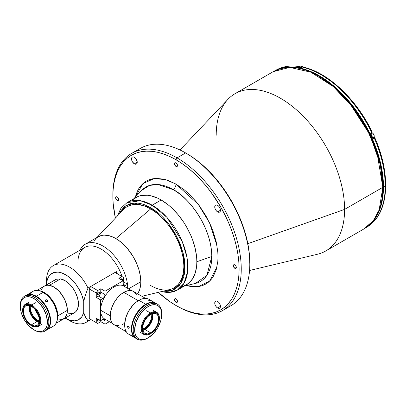 <?xml version="1.0" encoding="UTF-8"?>
<svg xmlns="http://www.w3.org/2000/svg" width="406" height="406" viewBox="0 0 406 406"><rect width="100%" height="100%" fill="white"/><g stroke="black" fill="none" stroke-linecap="round" stroke-linejoin="round"><path stroke-width="0.61" d="M249.558 270.482L317.456 254.252A90.782 52.415 -120 0 0 344.598 209.394A90.782 52.415 60 0 1 325.795 250.954L364.03 228.877A90.782 52.415 -120 0 0 382.833 187.318L344.598 209.394L247.838 243.686L344.598 209.394A90.782 52.415 -120 0 0 299.846 112.919A90.782 52.415 -120 0 0 227.989 99.287L179.985 149.976M318.999 76.343L334.681 87.569L349.003 102.155L370.049 135.005L380.275 164.435L382.833 186.496A1.01 0.584 180 0 1 383.127 186.907A1.01 0.584 180 0 1 382.833 187.318L379.158 209.907L373.403 220.544L364.03 228.877C376.54 221.163 382.904 207.172 383.127 186.907C383.563 154.818 363.471 112.645 336.437 88.812C312.63 68.274 291.569 62.549 273.248 71.644L289.782 67.391L310.879 72.202L333.351 86.6L353.271 107.844L368.039 131.448L377.174 153.62L382.833 187.318A1.01 0.584 0 0 0 383.127 186.907M134.376 163.846L137.233 162.202L137.015 163.339L136.396 164.049A4.035 2.329 60 0 1 134.376 163.846L132.361 161.72L131.524 158.908L131.742 157.772L132.361 157.061L133.285 156.878L134.376 157.259A4.035 2.329 60 0 1 137.015 160.817A4.035 2.329 60 0 1 136.396 164.049L135.472 164.227L134.376 163.846A4.035 2.329 60 0 1 131.742 160.294A4.035 2.329 60 0 1 132.361 157.061A4.035 2.329 60 0 1 134.376 157.259L136.396 159.391L137.233 162.202L134.376 163.846M217.596 307.981L220.448 306.332L217.596 307.981A4.035 2.329 60 0 1 214.957 304.424A4.035 2.329 60 0 1 215.576 301.191A4.035 2.329 60 0 1 217.596 301.394A4.035 2.329 60 0 1 220.23 304.947A4.035 2.329 60 0 1 219.61 308.179A4.035 2.329 60 0 1 217.596 307.981L216.007 306.51L214.957 304.424L214.794 302.429L215.221 301.485L216.007 301.034L217.037 301.135L218.687 302.272L220.23 304.947L220.448 306.332L219.966 307.885L218.687 308.362L217.596 307.981M217.596 211.891L220.448 210.247L217.596 211.891A4.035 2.329 60 0 1 214.957 208.339A4.035 2.329 60 0 1 215.576 205.106A4.035 2.329 60 0 1 217.596 205.304A4.035 2.329 60 0 1 220.23 208.857A4.035 2.329 60 0 1 219.61 212.094A4.035 2.329 60 0 1 217.596 211.891L216.007 210.42L214.957 208.339L214.794 206.339L215.221 205.4L216.007 204.944L217.596 205.304L218.687 206.187L220.23 208.857L220.448 210.247L219.966 211.8L218.687 212.272L217.596 211.891M117.141 200.376L118.643 199.513L117.141 200.376A2.116 1.223 60 0 1 115.761 198.514A2.116 1.223 60 0 1 116.086 196.814A2.116 1.223 60 0 1 117.141 196.92A2.116 1.223 60 0 1 118.527 198.788A2.116 1.223 60 0 1 118.202 200.483A2.116 1.223 60 0 1 117.141 200.376L115.761 198.514L116.086 196.814L117.715 197.382L118.527 198.788L118.202 200.483L117.141 200.376M175.986 166.404L177.483 165.541L175.986 166.404A2.116 1.223 60 0 1 174.6 164.537A2.116 1.223 60 0 1 174.925 162.842A2.116 1.223 60 0 1 175.986 162.948A2.116 1.223 60 0 1 177.371 164.811A2.116 1.223 60 0 1 177.046 166.511A2.116 1.223 60 0 1 175.986 166.404L174.6 164.537L174.925 162.842L175.986 162.948L177.371 164.811L177.046 166.511L175.986 166.404M175.986 302.297L177.483 301.43L175.986 302.297A2.116 1.223 60 0 1 174.6 300.43A2.116 1.223 60 0 1 174.925 298.73A2.116 1.223 60 0 1 175.986 298.836A2.116 1.223 60 0 1 177.371 300.704A2.116 1.223 60 0 1 177.046 302.399A2.116 1.223 60 0 1 175.986 302.297L174.6 300.43L174.925 298.73L176.559 299.298L177.371 300.704L177.371 302.028L176.559 302.495L175.986 302.297M234.825 268.32L236.328 267.458L234.825 268.32A2.116 1.223 60 0 1 233.445 266.458A2.116 1.223 60 0 1 233.77 264.758A2.116 1.223 60 0 1 234.825 264.864A2.116 1.223 60 0 1 236.211 266.732A2.116 1.223 60 0 1 235.886 268.427A2.116 1.223 60 0 1 234.825 268.32L233.445 266.458L233.77 264.758L235.399 265.326L236.211 266.732L235.886 268.427L234.825 268.32M136.147 151.265A90.782 52.415 60 0 1 185.613 152.94L177.057 157.883L175.986 159.736L169.799 156.513L163.669 154.026L157.66 152.296L151.829 151.336L146.231 151.159L140.918 151.773L135.944 153.158L131.351 155.315L127.19 158.213L123.5 161.827L120.318 166.12L117.669 171.058L115.583 176.59L114.076 182.659L113.167 189.211L112.863 196.179L113.167 203.497L115.4 218.098A89.269 51.537 60 0 1 112.863 196.179A89.269 51.537 60 0 1 175.986 159.736L177.057 157.883A90.782 52.415 60 0 1 236.363 237.875A90.782 52.415 60 0 1 222.447 310.62A90.782 52.415 60 0 1 177.057 306.124L175.986 305.51A89.269 51.537 60 0 1 175.986 305.505A89.269 51.537 60 0 1 158.269 292.35L169.799 301.587L177.057 306.124A90.782 52.415 60 0 1 177.052 306.124A90.782 52.415 -120 0 0 177.057 306.124A90.782 52.415 -120 0 0 241.245 269.061A90.782 52.415 -120 0 0 177.057 157.883A90.782 52.415 -120 0 0 112.863 194.941A90.782 52.415 -120 0 0 112.868 195.565A90.782 52.415 60 0 1 131.666 153.387A90.782 52.415 60 0 1 177.057 157.883L185.613 152.94A90.782 52.415 -120 0 0 140.222 148.444L131.666 153.387M222.447 310.62L231.004 305.677A90.782 52.415 -120 0 0 244.919 232.937A90.782 52.415 -120 0 0 185.613 152.94L186.684 153.559L185.613 152.94A90.782 52.415 60 0 1 249.807 264.123A90.782 52.415 60 0 1 226.523 307.799M141.77 190.328L149.545 185.41L158.041 184.517L173.25 189.688A54.521 31.475 -120 0 1 211.8 256.455L196.839 261.758L211.8 256.455A54.521 31.475 -120 0 1 195.504 283.398L206.958 275.258L211.8 256.455C211.272 223.204 184.527 194.408 173.25 189.688A5.045 2.913 120 0 0 175.986 184.101L198.199 204.259L209.618 222.955L216.992 245.696L216.966 266.996L209.562 281.175L198.133 286.641L186.273 285.601L192.063 286.732L195.793 286.844L199.331 286.438L202.64 285.514L205.695 284.083L208.466 282.155L210.922 279.749L213.043 276.887L216.195 269.919L217.804 261.52L218.002 256.881L217.804 252.009L216.195 241.753L213.043 231.146L210.922 225.837L205.695 215.464L199.331 205.756L195.793 201.264L188.181 193.231L184.182 189.764L175.986 184.101A5.045 2.913 -60 0 1 173.25 189.688A54.521 31.475 -120 0 0 141.77 190.328L133.813 198.732M183.801 286.063L188.744 283.21L192.632 278.739L195.306 272.827L196.671 265.697L196.839 261.758A50.435 29.12 60 0 1 181.766 286.682M132.057 200.584A50.435 29.12 60 0 1 171.982 208.161A50.435 29.12 60 0 1 196.839 261.758L196.671 257.622L195.306 248.919L192.632 239.916L190.83 235.409L186.395 226.609L183.801 222.397L177.99 214.561L171.53 207.74L168.135 204.797L161.177 199.991L157.685 198.169L150.829 195.788L147.53 195.245L141.364 195.489L138.558 196.276L133.61 199.128M135.244 197.22L142.826 183.679L154.148 178.559L165.81 179.67L175.986 184.101L167.79 180.3L163.791 179.147L156.178 178.396L152.641 178.802L149.332 179.726L146.272 181.157L143.506 183.086L141.049 185.496L138.928 188.354L137.167 191.642L135.244 197.22M249.807 262.885A89.269 51.537 -120 0 0 186.684 153.559L192.87 157.482L199.001 162.065L205.01 167.272L210.841 173.052L216.439 179.34L221.752 186.085L231.318 200.676L239.17 216.251L242.352 224.224L245.001 232.222L247.087 240.159L248.594 247.964L249.502 255.567L249.807 264.123M175.986 159.736A89.269 51.537 60 0 1 239.109 269.061A89.269 51.537 60 0 1 175.986 305.51L182.172 308.727L188.298 311.214L194.307 312.95L200.143 313.904L205.74 314.082L211.054 313.473L216.028 312.082L220.62 309.93L224.777 307.032L228.471 303.414L231.653 299.12L234.303 294.183L236.388 288.651L237.896 282.581L238.804 276.034L239.109 269.061L238.804 261.743L237.896 254.146L236.388 246.335L234.303 238.398L231.653 230.4L228.471 222.427L220.62 206.852L211.054 192.266L205.74 185.522L200.143 179.229L194.307 173.453L188.298 168.246L182.172 163.659L175.986 159.736M216.21 135.274A90.782 52.415 60 0 1 235.013 93.715A90.782 52.415 60 0 1 304.967 118.039A90.782 52.415 60 0 1 344.598 209.394L382.833 187.318A90.782 52.415 -120 0 0 343.207 95.963A90.782 52.415 -120 0 0 273.248 71.644L235.013 93.715M372.18 222.189L371.896 223.396L366.476 227.35A90.68 52.354 -120 0 0 371.723 223.518L370.582 224.178A90.68 52.354 -120 0 0 373.099 221.63L374.241 220.976A90.68 52.354 -120 0 0 385.258 185.836L383.472 186.867A90.68 52.354 60 0 1 367.658 226.426L372.667 221.762L375.9 217.398L378.595 212.384L380.711 206.766L382.244 200.6L383.168 193.946L383.472 186.867L383.168 179.432L382.244 171.713L380.711 163.78L378.595 155.716L375.9 147.596L372.667 139.497L364.695 123.673L354.976 108.854L349.581 102.002L343.892 95.613L337.965 89.741L331.864 84.453L325.637 79.794L319.355 75.81L313.067 72.537L306.845 70.01L300.739 68.249L294.817 67.279L289.128 67.102L283.728 67.721L277.186 69.725A90.68 52.354 60 0 1 345.882 97.76A90.68 52.354 60 0 1 383.472 186.867L385.258 185.836A90.68 52.354 60 0 1 374.241 220.976L374.433 220.828M370.003 135.721L370.389 136.233M275.603 70.4A90.68 52.354 60 0 1 299.298 66.599L298.156 67.254A90.68 52.354 60 0 1 302.226 68.076A90.68 52.354 -120 0 0 298.156 67.254L300.151 66.559L300.699 67.345L299.897 66.472C290.808 65.051 282.774 66.32 275.796 70.289A90.68 52.354 -120 0 0 275.486 70.466M373.19 137.822A3.025 1.746 -120 0 0 373.667 137.791L372.916 138.228L374.591 137.558L374.241 137.979A90.68 52.354 60 0 1 385.258 185.836A90.68 52.354 -120 0 0 374.241 137.979L373.099 138.639A90.68 52.354 -120 0 0 370.582 133.188A90.68 52.354 60 0 1 373.099 138.639L374.743 137.609M323.277 76.023L332.6 82.393L341.69 90.208L350.353 99.303L358.397 109.478L365.639 120.501L371.926 132.138L372.231 132.117C356.823 99.825 328.718 72.984 304.028 67.31L303.368 67.421A90.68 52.354 60 0 1 371.723 132.529L372.18 132.102M372.906 137.761L374.444 137.588M379.097 149.657L382.493 161.69L384.563 173.423L385.258 184.603M372.231 222.463L371.723 223.518A90.68 52.354 60 0 1 366.232 227.487M371.723 223.518L370.582 224.178A90.68 52.354 60 0 0 373.099 221.63L374.489 220.773C389.415 204.487 389.268 170.15 374.748 137.573M304.561 67.69L304.018 67.305L303.368 67.421A90.68 52.354 -120 0 1 371.723 132.529L372.226 132.158M303.368 67.421L302.226 68.076L303.368 67.421M300.151 66.559L299.298 66.599A90.68 52.354 -120 0 0 275.796 70.289L275.466 70.482M374.195 221.001L373.652 221.783A2.776 1.604 -120 0 0 374.17 221.011A2.776 1.604 60 0 1 373.825 221.656A2.776 1.604 60 0 1 372.87 221.884M374.225 136.243A2.675 1.543 -120 0 0 372.338 132.929L372.266 132.884A2.776 1.604 60 0 1 374.022 135.157A2.776 1.604 60 0 1 373.825 137.426A2.776 1.604 60 0 1 372.688 137.609M372.266 132.884L372.317 132.879C374.246 134.574 374.687 136.132 373.652 137.553A2.776 1.604 -120 0 0 374.078 135.33A2.776 1.604 -120 0 0 372.266 132.884L370.835 133.711L372.266 132.884A2.776 1.604 -120 0 0 371.556 132.63M371.571 132.62L372.703 133.183M374.225 136.203L374.19 135.756M374.083 135.284L373.058 133.513M303.566 67.33A2.776 1.604 -120 0 0 302.891 66.802L301.125 67.822L302.891 66.802A2.776 1.604 -120 0 0 301.501 66.665L299.932 67.574M301.328 66.797A2.776 1.604 60 0 1 302.891 66.802M303.328 67.097L302.962 66.843M141.927 296.294L169.85 289.554A46.903 27.08 -120 0 0 182.269 253.862A46.903 27.08 -120 0 0 150.667 208.943L115.888 238.555L150.667 208.943A46.903 27.08 60 0 1 181.309 250.274A46.903 27.08 60 0 1 174.118 287.859A46.903 27.08 60 0 1 150.667 285.535M174.118 287.859L178.325 284.388L181.391 279.536L183.279 273.441L183.918 266.336L183.279 258.5L181.391 250.223L178.325 241.834L174.204 233.648L169.175 225.985L163.445 219.133L157.224 213.363L150.753 208.892L144.282 205.893L138.06 204.482L132.326 204.71L127.301 206.568M127.215 206.618A46.903 27.08 60 0 1 150.667 208.943A46.903 27.08 -120 0 0 123.612 209.471L96.973 237.474M65.442 318.268L69.72 320.74A32.779 18.925 -120 0 0 87.995 320.989L85.514 317.182L83.712 312.569A26.73 15.433 60 0 1 65.442 318.268A26.73 15.433 60 0 1 65.148 318.096L69.771 320.187L74.526 320.826L78.622 319.695L81.758 316.873L83.712 312.569L83.712 301.414L85.504 294.751L87.995 288.052L90.695 286.494L97.694 290.529L96.268 293L96.268 297.4L98.922 295.812L100.109 294.396L100.744 292.66L100.789 288.742L97.694 290.529L96.268 293L96.268 297.4L100.546 299.867L102.748 298.598L98.47 296.126A3.278 1.893 120 0 0 100.789 292.112L105.068 294.583A3.278 1.893 -60 0 1 102.748 298.598L98.47 296.126L96.268 297.4L100.546 299.867L100.546 320.72L102.748 319.451A3.278 1.893 -60 0 1 104.388 319.289A3.278 1.893 -60 0 1 105.068 320.786L102.748 319.451L105.068 320.786L105.068 324.155L100.789 321.684L100.789 320.583L100.789 321.684L105.068 324.155L109.346 321.684L105.068 324.155L105.022 320.293L104.388 319.289L103.2 319.238L100.546 320.72L96.268 318.253L96.268 322.648L97.694 323.47L100.789 321.684L97.694 323.47L89.269 318.608L96.268 322.648L96.268 318.253L100.546 320.72L100.546 299.867L103.637 297.882L104.677 296.294L105.068 294.583L105.068 291.214L100.789 288.742L97.694 290.529L90.695 286.489L114.949 272.487L121.942 276.527L114.949 272.487M67.472 319.314A32.779 18.925 60 0 0 86.113 322.364A32.779 18.925 60 0 0 87.995 320.989L90.695 319.431L87.995 320.989L84.499 315L83.712 312.569L83.712 301.414L81.758 294.857L79.789 290.518L75.983 284.413L72.999 280.805L69.771 277.699L66.406 275.202L61.326 272.766L58.088 272.091L53.709 272.558L50.177 274.76L48.426 277.115L47.228 280.099L46.553 284.809A26.73 15.433 60 0 1 63.316 273.532A26.73 15.433 60 0 1 83.712 301.414L85.504 294.751L87.995 288.052A32.779 18.925 -120 0 0 62.179 264.306A32.779 18.925 -120 0 0 46.538 280.592L46.538 284.814L46.538 280.592A32.779 18.925 60 0 1 53.328 265.585A32.779 18.925 60 0 1 87.995 288.052L90.695 286.494L89.269 288.96L96.268 293L89.269 288.96L89.269 318.608L90.695 319.436M116.375 273.314L116.375 271.67L114.949 272.492L116.375 271.67A32.779 18.925 60 0 1 117.4 273.908M123.485 281.82A32.779 18.925 -120 0 0 123.368 281.272A32.779 18.925 60 0 1 123.485 281.82M77.922 262.469A32.779 18.925 60 0 1 96.065 246.818A32.779 18.925 60 0 1 122.094 276.613A32.779 18.925 -120 0 0 84.712 247.462L53.328 265.585M127.839 288.453A35.302 20.381 -120 0 0 127.651 285.484A35.302 20.381 60 0 1 127.839 288.453M127.484 284.129A35.302 20.381 -120 0 0 105.804 247.883A35.302 20.381 -120 0 0 79.941 250.218A35.302 20.381 60 0 1 85.235 244.25A35.302 20.381 60 0 1 110.437 251.71A35.302 20.381 60 0 1 127.484 284.129M85.235 244.25L98.181 236.779L101.962 235.378L104.063 235.135L108.585 235.581L113.386 237.251L118.278 240.078L123.079 243.95L127.601 248.721L133.483 257.16L136.589 263.321L138.893 269.635L140.314 275.862L140.796 281.764A35.302 20.381 -120 0 1 137.715 293.858L139.72 289.508L140.674 284.52L140.796 281.764L128.524 288.849L140.796 281.764A35.302 20.381 -120 0 0 125.383 246.234A35.302 20.381 -120 0 0 98.181 236.779L96.537 237.921L93.816 241.052M63.427 319.091A19.062 11.008 60 0 1 62.707 319.451L65.041 317.771L66.99 313.828L67.279 308.458L65.868 302.343L62.935 296.258L58.855 290.975L54.15 287.169L49.41 285.317A19.062 11.008 60 0 1 65.3 300.866A19.062 11.008 60 0 1 63.427 319.091L74.516 312.691A19.062 11.008 -120 0 0 76.389 294.467A19.062 11.008 -120 0 0 60.499 278.912L49.41 285.317L60.499 278.912L56.216 279.292L45.305 285.682L55.165 279.846M74.501 312.701L76.135 311.366L77.607 308.925L78.465 303.962L77.607 298.014L75.151 291.828L72.77 287.971L69.949 284.57L65.239 280.764L60.499 278.912L56.216 279.292A19.062 11.008 -120 0 0 55.455 279.668L44.361 286.073A19.062 11.008 60 0 1 45.127 285.697L43.696 286.519A19.062 11.008 60 0 1 44.361 286.073M68.421 313.214L72.77 313.381M44.193 292.452L43.762 292.701L44.193 292.452A19.265 11.124 -120 0 0 38.925 290.635L41.534 291.219L44.193 292.452A19.265 11.124 -120 0 1 56.759 321.516L57.556 318.964L57.748 314.467L57.231 311.143L55.52 305.982L52.836 301.013L50.613 298.019L48.147 295.411L44.193 292.452M39.204 322.039A11.601 6.699 60 0 1 37.773 321.359L38.128 320.745A11.094 6.405 -120 0 0 39.321 321.324A11.094 6.405 60 0 1 38.128 320.745L39.377 320.024L38.128 320.745A11.094 6.405 60 0 1 30.374 305.835A11.094 6.405 -120 0 0 38.128 320.745L37.773 321.359A11.601 6.699 60 0 1 29.699 305.571M39.377 322.1L36.175 320.253L33.216 317.132L31.972 315.239L30.952 313.214L29.729 309.093L29.729 305.398M38.306 314.975L36.53 312.61L35.368 309.89A7.313 4.222 60 0 0 38.306 314.975M47.588 301.501L46.908 301.897L45.822 301.491L45.37 300.699L45.604 299.973L46.624 299.76L47.436 300.278L47.715 301.12L46.908 301.897L45.655 301.313L45.365 300.491L45.949 299.77L47.076 299.953L47.715 300.907L47.304 301.775M45.376 300.404L45.761 299.856L45.376 300.404M30.237 294.299A20.173 11.647 60 0 1 43.122 292.33A20.173 11.647 -120 0 0 33.038 291.33L26.263 295.243A20.173 11.647 60 0 1 36.347 296.243L43.122 292.33L43.483 292.533L43.122 292.33A20.173 11.647 60 0 1 57.388 317.035A20.173 11.647 60 0 1 49.238 327.211M26.263 295.243L26.085 295.35A20.173 11.647 60 0 1 26.263 295.243L28.425 294.441L30.886 294.345L33.566 294.949L36.347 296.243L41.808 300.648L46.436 306.89L49.527 314.016L50.613 320.948L50.339 324.003L49.527 326.627L48.207 328.713L46.254 330.286A20.173 11.647 60 0 0 46.436 330.185A20.173 11.647 60 0 0 49.527 314.016A20.173 11.647 60 0 0 36.347 296.243L43.122 292.33L47.517 295.558L51.207 299.704L54.231 304.612L56.789 311.615L57.388 316.624A19.671 11.358 -120 0 0 43.483 292.533M46.436 330.185L53.211 326.272A20.173 11.647 -120 0 0 56.302 310.108A20.173 11.647 -120 0 0 43.122 292.33M45.482 300.12L45.761 299.856M39.113 322.44A11.348 6.552 60 0 1 37.063 321.567A11.348 6.552 -120 0 0 39.113 322.44M31.353 306.332A11.348 6.552 60 0 1 38.768 316.33A11.348 6.552 60 0 1 37.027 325.424A11.348 6.552 60 0 1 31.353 324.861L37.063 321.567L31.353 324.861L34.424 325.927L37.027 325.424L38.027 324.597L39.225 321.948L39.225 318.329L38.027 314.3L35.814 310.463L34.424 308.809L32.922 307.413L29.79 305.606L26.897 305.317L25.679 305.769L23.944 307.768L23.33 310.96L23.944 314.863L25.679 318.872L26.897 320.725L28.283 322.384L31.353 324.861A11.348 6.552 60 0 1 23.944 314.863A11.348 6.552 60 0 1 25.679 305.769A11.348 6.552 60 0 1 31.353 306.332M31.714 325.851L31.353 325.642A12.307 7.105 60 0 1 22.655 310.57A12.307 7.105 60 0 1 31.353 305.545L31.714 304.931A12.809 7.394 -120 0 0 22.655 310.159L23.315 307.109L25.202 304.936L28.024 304.388L31.353 305.545A12.307 7.105 60 0 1 40.057 320.618A12.307 7.105 60 0 1 31.353 325.642L31.714 325.851A12.809 7.394 -120 0 0 40.767 320.618A12.809 7.394 -120 0 0 31.714 304.931L35.489 302.749L31.714 304.931A12.809 7.394 60 0 1 40.082 316.218A12.809 7.394 60 0 1 38.118 326.485A12.809 7.394 60 0 1 31.714 325.851L28.024 322.958L25.202 319.146L23.315 314.797L22.655 310.57M22.655 310.367A12.809 7.394 60 0 1 25.309 304.297A12.809 7.394 60 0 1 31.714 304.931L31.353 305.545L34.688 308.235L37.509 312.041L39.392 316.391L40.057 320.618L39.392 324.079L37.509 326.251L34.688 326.8L31.353 325.642M29.303 305.454A11.348 6.552 -120 0 0 37.063 321.567L37.063 321.567A11.348 6.552 60 0 1 29.039 307.667A11.348 6.552 60 0 1 29.303 305.454M29.039 307.464A11.85 6.841 -120 0 0 37.235 321.664M45.34 330.758A20.173 11.647 -120 0 0 46.076 330.388L48.573 327.947L49.984 324.211L50.187 319.502L49.172 314.224L47.02 308.834L43.914 303.8L40.133 299.547L35.992 296.446A20.173 11.647 -120 0 0 25.903 295.446L24.477 296.273A20.173 11.647 60 0 1 34.566 297.268L35.992 296.446L31.851 294.766L29.268 294.507L25.903 295.446M20.305 305.926A20.173 11.647 60 0 1 24.477 296.273M44.65 331.215L46.076 330.388A20.173 11.647 -120 0 0 49.172 314.224A20.173 11.647 -120 0 0 35.992 296.446L34.566 297.268A20.173 11.647 60 0 1 47.746 315.046A20.173 11.647 60 0 1 44.65 331.215A20.173 11.647 60 0 1 34.566 330.215A20.173 11.647 -120 0 0 48.832 321.978A20.173 11.647 -120 0 0 34.566 297.268L33.85 298.506A19.163 11.063 60 0 1 47.406 321.978A19.163 11.063 60 0 1 33.85 329.804L34.566 330.215L33.85 329.804A19.163 11.063 60 0 1 20.3 306.332A19.163 11.063 60 0 1 33.85 298.506L34.566 297.268A20.173 11.647 -120 0 0 20.3 305.505L20.559 309.534L21.33 312.914L24.269 319.684L28.664 325.617L33.85 329.804L36.494 331.027L39.037 331.606L41.382 331.509L43.432 330.753L45.117 329.352L46.37 327.373L47.142 324.881L47.406 321.978L46.37 315.396L43.432 308.621L39.037 302.693L33.85 298.506L31.206 297.278L28.664 296.705L26.324 296.796L24.269 297.557L22.584 298.953L21.33 300.937L20.559 303.429L20.3 306.332M120.491 279.572L121.166 278.947L122.379 279.648A1.715 0.99 -60 0 1 122.267 280.292M99.683 292.751A1.715 0.99 -60 0 1 98.937 294.477A1.715 0.99 -60 0 1 97.613 294.934A1.715 0.99 -60 0 1 97.257 294.147A1.715 0.99 -60 0 1 98.008 292.421A1.715 0.99 -60 0 1 99.328 291.965A1.715 0.99 -60 0 1 99.683 292.751L98.47 292.051L99.683 292.751L99.592 293.34L98.709 294.685L98.008 295.01L97.46 294.807L97.349 293.558L98.008 292.421L99.145 291.894L99.683 292.751M99.384 320.05A1.715 0.99 -60 0 1 97.613 321.141A1.715 0.99 -60 0 1 97.257 320.354A1.715 0.99 -60 0 1 97.673 319.065M99.48 319.852L98.709 320.892L97.613 321.141L97.257 320.354L97.795 318.883M123.368 277.354L121.942 276.527L118.846 278.318L123.13 280.785L118.846 278.318L121.942 276.527L123.368 277.354L123.368 281.749L127.651 284.22L127.651 288.341L127.651 284.22L125.444 285.494L127.651 284.22L123.368 281.749L123.368 277.354M123.13 284.154L123.13 280.785L105.068 291.214L100.789 288.742L100.789 292.112L105.068 294.583L105.068 291.214L123.13 280.785L123.302 285.078L124.16 285.788L125.444 285.494A3.278 1.893 -60 0 1 123.805 285.657A3.278 1.893 -60 0 1 123.13 284.154L125.444 285.494L123.13 284.154M120.663 279.364A1.715 0.99 -60 0 1 122.023 278.861A1.715 0.99 -60 0 1 122.379 279.648L121.166 278.947L122.176 278.988L122.176 280.541M57.814 315.843L67.34 310.346A19.011 10.977 -120 0 0 59.037 291.209A19.011 10.977 -120 0 0 44.386 286.118L47.558 285.23L49.989 285.474L52.577 286.372L55.211 287.895L59.037 291.209L61.362 293.985L65.072 300.41L66.762 305.505L67.34 310.346L57.814 315.843M56.003 323.323L63.402 319.05A19.011 10.977 -120 0 0 67.34 310.346L66.762 314.518L65.072 317.659L62.422 319.507L59.037 319.898M41.473 289.473L42.716 287.504L44.386 286.118L36.987 290.386M150.753 207.659L167.815 222.772L176.828 236.632L183.339 253.882L184.791 271.071L180.513 283.911L172.377 290.32L163.08 291.188L166.891 291.371L169.774 291.041L174.961 289.118L179.219 285.585L180.944 283.256L183.512 277.577L184.329 274.289L184.989 266.955L184.329 258.866L183.512 254.628L180.944 245.985L179.219 241.661L174.961 233.211L169.774 225.3L163.851 218.23L160.69 215.099L157.432 212.272L150.753 207.659A2.02 1.167 -60 0 1 152.179 205.187A2.02 1.167 120 0 0 150.753 207.659L134.335 203.02L125.545 205.888L118.816 214.51L120.557 211.125L124.287 206.832L129.032 204.091L131.732 203.34L137.649 203.101L140.811 203.624L144.074 204.563L150.753 207.659M160.898 291.716L168.647 292.553L177.397 290.041L184.035 283.271L187.577 271.781L186.892 256.973L182.203 241.484L166.82 217.271L152.179 205.187A50.435 29.12 60 0 1 185.126 249.629A50.435 29.12 60 0 1 177.397 290.041A50.435 29.12 60 0 1 161.644 291.533M177.397 290.041L186.395 284.845A50.435 29.12 -120 0 0 194.124 244.432A50.435 29.12 -120 0 0 161.177 199.991L152.179 205.187L161.177 199.991A50.435 29.12 -120 0 0 135.964 197.494L126.961 202.69A50.435 29.12 60 0 1 152.179 205.187L140.288 200.681L126.961 202.69L120.993 208.161L117.263 216.139M136.386 294.786L135.127 292.792L133.432 291.386A19.265 11.124 120 0 0 123.8 292.34L138.284 300.704L123.8 292.34A19.265 11.124 120 0 0 111.214 309.316A19.265 11.124 120 0 0 114.167 324.754L116.233 325.521L118.588 325.612M145.561 298.39L133.432 291.386L131.366 290.62L129.012 290.529L125.134 291.645L121.14 294.177L117.38 297.908L114.167 302.511L111.787 307.591L110.437 312.716L110.244 317.441L111.214 321.359L112.472 323.349L114.167 324.754L126.296 331.758M122.465 324.495L123.8 323.8M152.316 313.396L152.316 317.091L151.849 319.136L150.068 323.237L147.408 326.825L144.272 329.362L142.668 328.023L143.912 328.743A11.094 6.405 -60 0 1 142.724 329.322A11.094 6.405 120 0 0 143.912 328.743L144.272 329.362A11.601 6.699 -60 0 1 142.836 330.042M152.346 313.574A11.601 6.699 -60 0 1 144.272 329.362L142.668 330.103M143.912 328.743A11.094 6.405 120 0 0 151.666 313.833A11.094 6.405 -60 0 1 143.912 328.743M152.742 313.452A11.348 6.552 -60 0 1 153.006 315.67A11.348 6.552 -60 0 1 144.983 329.565L144.983 329.565A11.348 6.552 120 0 0 152.742 313.452M144.805 329.667A11.85 6.841 120 0 0 153.006 315.467M150.687 314.33A11.348 6.552 -60 0 1 156.361 313.767A11.348 6.552 -60 0 1 158.101 322.861A11.348 6.552 -60 0 1 150.687 332.859L144.983 329.565L150.687 332.859L153.757 330.382L156.361 326.871L158.101 322.861L158.558 320.857L158.558 317.243L157.361 314.594L155.148 313.315L152.255 313.605L150.687 314.33L147.617 316.807L145.013 320.319L143.277 324.328L142.663 328.226L143.277 331.423L144.018 332.595L145.013 333.422L147.617 333.93L150.687 332.859A11.348 6.552 -60 0 1 145.013 333.422A11.348 6.552 -60 0 1 143.277 324.328A11.348 6.552 -60 0 1 150.687 314.33M159.391 318.573L158.726 322.8L156.843 327.15L154.021 330.956L150.687 333.641L147.358 334.803L144.536 334.255L142.648 332.083L141.988 328.621L142.648 324.389L144.536 320.045L147.358 316.233L150.687 313.549L154.021 312.392L156.843 312.94L158.726 315.107L159.391 318.162A12.809 7.394 120 0 0 150.332 312.93L150.687 313.549A12.307 7.105 -60 0 1 159.391 318.573A12.307 7.105 -60 0 1 150.687 333.641L150.332 333.849L150.687 333.641A12.307 7.105 -60 0 1 141.988 328.621A12.307 7.105 -60 0 1 150.687 313.549L150.332 312.93A12.809 7.394 120 0 0 141.273 328.621A12.809 7.394 120 0 0 150.332 333.849A12.809 7.394 -60 0 1 143.927 334.483A12.809 7.394 -60 0 1 141.963 324.216A12.809 7.394 -60 0 1 150.332 312.93L146.551 310.747L150.332 312.93A12.809 7.394 -60 0 1 156.736 312.295A12.809 7.394 -60 0 1 159.391 318.37M142.932 330.443A11.348 6.552 120 0 0 144.983 329.565A11.348 6.552 -60 0 1 142.932 330.443M148.063 325.749L148.515 325.698M132.808 335.214A20.173 11.647 -60 0 1 124.657 325.039A20.173 11.647 -60 0 1 138.918 300.328A20.173 11.647 120 0 0 125.743 318.106A20.173 11.647 120 0 0 128.834 334.27L135.609 338.183A20.173 11.647 -60 0 1 132.518 322.019A20.173 11.647 -60 0 1 145.698 304.241L138.918 300.328L138.563 300.536A19.671 11.358 120 0 0 124.657 324.622L125.713 317.868L128.727 310.915L133.239 304.83L135.853 302.409L138.918 300.328A20.173 11.647 -60 0 1 150.88 300.917L149.839 300.892L148.576 300.166L150.519 300.663L150.377 301.034L150.519 300.663L150.88 301.064L149.606 300.816L148.697 300.328L148.87 300.044L150.89 300.927M135.609 338.183L135.792 338.284A20.173 11.647 -60 0 1 135.609 338.183L133.838 336.711L132.518 334.625L131.706 332.001L131.432 328.946L132.518 322.019L135.609 314.889L140.237 308.646L145.698 304.241L148.479 302.952L151.154 302.343L153.62 302.44L155.96 303.348A20.173 11.647 -60 0 0 155.782 303.241A20.173 11.647 -60 0 0 145.698 304.241L138.918 300.328L138.563 300.536M128.565 328.271L127.545 327.094L127.89 326.023L128.565 326.251L129.194 327.256L129.194 328.043L128.565 328.271M128.047 326.018L129.194 327.256L129.255 327.693L128.392 328.19L127.545 327.094L127.545 326.307L128.047 326.018L127.748 326.079M128.392 328.19L129.255 327.693L129.012 328.261L128.392 328.19M129.006 328.261L128.732 328.312M155.782 303.241L149.007 299.329A20.173 11.647 120 0 0 138.918 300.328M156.137 303.449L157.564 304.272A20.173 11.647 -60 0 0 147.48 305.271L148.19 306.505A19.163 11.063 -60 0 1 161.745 314.33L161.481 311.427L160.71 308.936L159.462 306.956L157.777 305.556L155.721 304.794L153.377 304.703L150.834 305.282L148.19 306.505L143.008 310.692L138.608 316.619L135.67 323.394L134.64 329.976L134.904 332.879L135.67 335.371L136.923 337.35L138.608 338.751L140.664 339.512L143.008 339.604L145.551 339.025L148.19 337.802L153.377 333.615L157.777 327.688L160.71 320.913L161.481 317.533L161.745 313.508A20.173 11.647 120 0 0 147.48 305.271A20.173 11.647 120 0 0 133.214 329.976A20.173 11.647 120 0 0 147.48 338.213L148.19 337.802A19.163 11.063 -60 0 1 134.64 329.976A19.163 11.063 -60 0 1 148.19 306.505L147.48 305.271L146.053 304.449A20.173 11.647 120 0 1 156.137 303.449L153.975 302.648L151.514 302.551L148.835 303.155L146.053 304.449A20.173 11.647 120 0 0 132.874 322.222A20.173 11.647 120 0 0 135.964 338.391L137.39 339.213A20.173 11.647 -60 0 1 134.3 323.049A20.173 11.647 -60 0 1 147.48 305.271L146.053 304.449L140.593 308.854L135.964 315.097L133.472 320.415L132.062 325.785L131.788 329.154L132.062 332.209L133.472 335.945L135.964 338.391M161.745 314.33A19.163 11.063 -60 0 1 148.195 337.802L147.48 338.213A20.173 11.647 -60 0 1 137.39 339.213M157.564 304.272A20.173 11.647 -60 0 1 161.74 313.924M131.737 290.706L123.602 286.007A19.011 10.977 120 0 0 108.95 291.102A19.011 10.977 120 0 0 100.652 310.235L110.178 315.736L100.652 310.235A19.011 10.977 120 0 0 104.591 318.938L112.751 323.648M112.863 194.941L112.863 196.179M195.504 283.398L184.248 286.088M136.523 200.711L136.259 201.883M185.613 152.94L186.684 153.559M366.476 227.35L366.141 227.543M373.652 221.783L372.165 222.64M373.652 137.553L372.83 138.03M303.607 67.32L302.937 66.797L301.501 66.665M86.113 322.364L90.939 319.573M57.388 317.035L57.388 316.624M29.085 302.115L25.309 304.297M41.899 324.303L38.118 326.485M37.063 321.567L37.418 321.77M153.006 315.67L153.006 315.259M144.983 329.565L144.627 329.773M140.146 332.301L143.927 334.483M152.955 310.113L156.736 312.295M150.332 333.849L150.687 333.641M124.657 325.039L124.657 324.622"/></g></svg>
